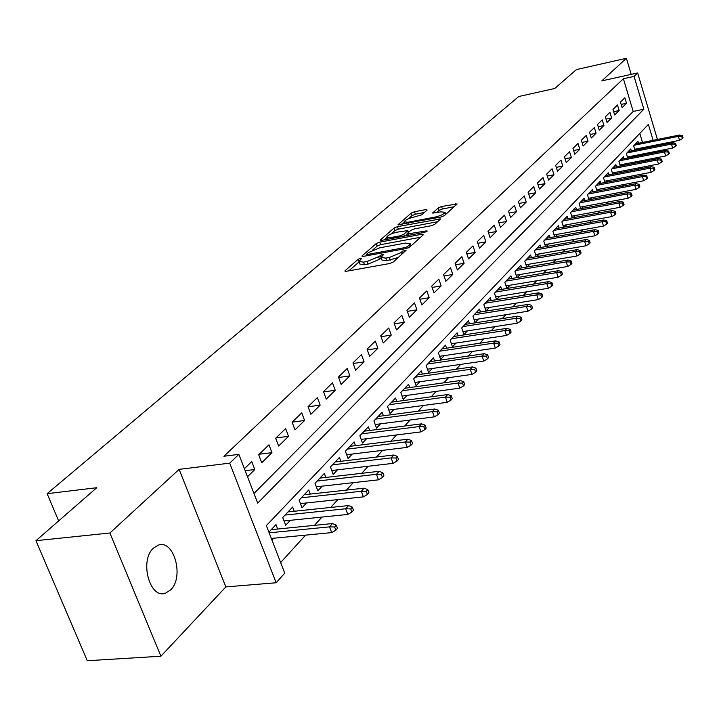<?xml version="1.0" encoding="UTF-8"?>
<svg xmlns="http://www.w3.org/2000/svg" width="719" height="719" viewBox="0 0 719 719"><rect width="100%" height="100%" fill="white"/><g stroke="black" fill="none" stroke-linecap="round" stroke-linejoin="round"><path stroke-width="1.08" d="M360.731 258.202L358.242 259.244L345.174 270.623L344.868 271.063L346.306 271.288L389.662 263.531L393.311 261.995L406.091 250.284L402.523 251.183L400.905 252.639L389.383 257.465L385.77 258.121L381.025 257.402L383.757 254.346L382.733 254.193L378.589 256.701L367.103 261.491L363.544 262.138L358.925 261.437L361.738 258.355L360.731 258.202M153.507 548.094C139.144 560.38 149.813 599.682 165.64 593.112L170.565 589.948C184.495 577.204 173.971 538.953 158.162 545.2L153.507 548.094M427.149 210.038L425.945 209.535L414.521 211.745L411.187 213.121L397.984 224.768L441.026 217.012L444.441 215.592L457.122 203.944L441.574 206.506L438.231 207.89L432.622 213.04L441.089 211.862L445.07 212.312C444 214.127 440.756 215.691 435.346 217.021L407.988 222.243L404.159 221.785C405.264 219.969 408.5 218.405 413.856 217.084L421.729 214.828L427.149 210.038M253.969 493.468L633.205 111.454L623.391 78.739L634.059 76.394L637.645 72.961L657.427 139.468M35.95 540.697L109.89 533.004L160.912 656.222L87.278 660.725L35.95 540.697L96.741 487.716L47.139 493.674L518.812 96.481L554.709 88.509L576.422 69.581L626.402 58.275L601.794 80.888L637.645 72.961M160.912 656.222L225.847 586.911L179.121 469.363L109.89 533.004M179.121 469.363L229.703 463.144L238.87 454.372L257.699 503.129L643.847 109.216L634.059 76.394M623.391 78.739L223.906 456.25L238.87 454.372M379.722 242.114L376.244 243.561L362.259 255.748L361.972 256.153L363.401 256.368L406.199 248.54L409.776 247.048L423.248 234.825L421.99 234.241L379.722 242.114L380.612 244.667L377.133 246.114L372.541 250.131M380.603 239.769L394.048 228.058L397.454 226.638L440.639 218.9L434.905 224.247L431.445 225.685L414.306 228.912L410.846 230.35L406.819 234.079L426.232 230.916L427.284 231.051L424.668 232.336L381.753 240.344L380.324 240.155L380.603 239.769L380.827 240.434M631.21 74.381L626.402 58.275M636.594 149.876L637.717 148.671M629.278 157.704L630.5 156.391M621.8 165.703L623.112 164.292M614.152 173.881L615.572 172.362M606.333 182.249L607.861 180.613M598.334 190.796L599.979 189.043M590.155 199.549L591.908 197.671M581.779 208.51L583.657 206.506M573.214 217.677L575.209 215.538M564.433 227.069L566.563 224.786M555.445 236.686L557.719 234.25M546.233 246.536L548.651 243.948M536.796 256.629L539.367 253.888M527.126 266.974L529.849 264.071M517.204 277.588L520.089 274.505M507.03 288.481L510.086 285.209M501.628 289.371L500.721 286.638L494.465 293.253L496.595 299.643L499.822 296.192M491.185 300.524L490.25 297.72L483.833 304.514L485.999 310.976L489.288 307.453M480.463 311.974L479.501 309.107L472.913 316.081L475.115 322.615L478.477 319.02M469.462 323.73L468.464 320.791L461.706 327.954L463.953 334.56L467.377 330.893M458.165 335.809L457.131 332.798L450.184 340.15L452.476 346.837L455.981 343.089M446.553 348.221L445.492 345.129L438.347 352.687L440.684 359.446L444.261 355.617M434.627 360.974L433.521 357.801L426.187 365.576L428.569 372.415L432.218 368.496M422.359 374.087L421.217 370.824L413.668 378.823L416.103 385.743L419.842 381.744M409.749 387.577L408.563 384.234L400.798 392.457L403.278 399.458L407.098 395.378M396.771 401.463L395.54 398.02L387.55 406.496L390.084 413.578L393.994 409.399M383.407 415.762L382.14 412.221L373.907 420.939L376.495 428.12L380.495 423.833M369.647 430.483L368.335 426.843L359.851 435.822L362.493 443.093L366.591 438.707M355.483 445.654L354.108 441.906L345.363 451.164L348.068 458.524L352.265 454.031M340.869 461.301L339.449 457.437L330.434 466.982L333.194 474.432L337.499 469.831M325.815 477.434L324.323 473.453L315.03 483.303L317.852 490.843L322.265 486.134M310.275 494.079L308.73 489.972L299.131 500.136L302.025 507.785L306.537 502.949M294.233 511.272L292.624 507.03L282.711 517.527L285.677 525.274L290.314 520.313M247.507 476.733L254.814 469.534L251.749 461.571L244.415 468.725M268.96 444.8L258.705 454.794L261.734 462.712L271.944 452.646L268.96 444.8M285.614 428.56L275.683 438.239L278.639 446.05L288.535 436.307L285.614 428.56M301.746 412.832L292.13 422.206L295.015 429.917L304.595 420.48L301.746 412.832M317.376 397.598L308.056 406.675L310.878 414.288L320.153 405.139L317.376 397.598M332.52 382.823L323.487 391.63L326.246 399.144L335.243 390.273L332.52 382.823M347.214 368.496L338.451 377.044L341.148 384.458L349.874 375.857L347.214 368.496M361.468 354.602L352.966 362.888L355.608 370.213L364.075 361.864L361.468 354.602M375.309 341.112L367.058 349.155L369.638 356.381L377.861 348.284L375.309 341.112M388.745 328.008L380.728 335.818L383.263 342.963L391.244 335.09L388.745 328.008M401.804 315.273L394.012 322.867L396.493 329.922L404.249 322.274L401.804 315.273M414.495 302.897L406.927 310.284L409.354 317.25L416.894 309.817L414.495 302.897M426.834 290.871L419.474 298.052L421.855 304.937L429.189 297.702L426.834 290.871M438.842 279.17L431.679 286.153L434.006 292.957L441.142 285.919L438.842 279.17M450.516 267.783L443.551 274.577L445.834 281.3L452.781 274.46L450.516 267.783M461.886 256.692L455.1 263.307L457.347 269.958L464.106 263.298L461.886 256.692M472.958 245.898L466.352 252.342L468.554 258.912L475.142 252.423L472.958 245.898M483.743 235.383L477.308 241.656L479.474 248.154L485.882 241.836L483.743 235.383M494.259 225.137L487.985 231.257L490.106 237.683L496.353 231.518L494.259 225.137M504.504 215.152L498.384 221.11L500.469 227.465L506.562 221.461L504.504 215.152M514.489 205.409L508.531 211.224L510.571 217.506L516.521 211.656L514.489 205.409M524.232 195.91L518.417 201.581L520.43 207.8L526.227 202.084L524.232 195.91M533.741 186.634L528.07 192.171L530.047 198.327L535.7 192.755L533.741 186.634M543.025 177.593L537.479 182.994L539.421 189.079L544.948 183.642L543.025 177.593M552.084 168.758L546.674 174.034L548.579 180.056L553.972 174.744L552.084 168.758M560.928 160.13L555.643 165.289L557.522 171.248L562.788 166.062L560.928 160.13M569.565 151.709L564.406 156.742L566.257 162.638L571.398 157.569L569.565 151.709M578.013 143.476L572.971 148.393L574.787 154.234L579.811 149.282L578.013 143.476M586.264 135.433L581.338 140.241L583.127 146.02L588.034 141.176L586.264 135.433M594.334 127.569L589.508 132.26L591.279 137.985L596.078 133.258L594.334 127.569M602.216 119.875L597.507 124.468L599.242 130.139L603.942 125.51L602.216 119.875M609.937 112.353L605.326 116.846L607.034 122.455L611.635 117.925L609.937 112.353M617.486 104.992L612.974 109.387L614.664 114.941L619.158 110.519L617.486 104.992M622.115 107.598L626.519 103.257L624.874 97.793L620.461 102.089L622.115 107.598M280.644 562.564L305.557 535.143M314.446 525.355L321.968 517.078M330.722 507.443L337.849 499.588M346.468 490.097L353.227 482.665M361.72 473.309L368.128 466.263M376.495 457.05L382.562 450.364M390.812 441.286L396.564 434.95M404.698 426.008L410.154 419.995M418.161 411.178L423.338 405.48M431.238 396.78L436.136 391.388M443.929 382.805L448.575 377.7M456.259 369.233L460.663 364.389M468.249 356.04L472.41 351.456M479.897 343.215L483.842 338.874M491.23 330.74L494.96 326.633M502.257 318.607L505.781 314.724M512.989 306.788L516.323 303.121M523.432 295.293L526.587 291.815M533.615 284.086L536.59 280.805M543.528 273.166L546.332 270.074M553.19 262.534L555.841 259.613M562.618 252.153L565.107 249.412M571.803 242.042L574.157 239.454M580.772 232.165L582.983 229.738M589.517 222.539L591.593 220.248M598.064 213.13L600.014 210.991M606.405 203.953L608.229 201.94M614.547 194.984L616.255 193.105M622.51 186.221L624.101 184.468M630.284 177.656L631.776 176.02M637.888 169.289L639.272 167.77M645.32 161.11L646.606 159.69M646.084 154.387L645.779 153.372M644.269 148.348L643.99 147.422M642.507 142.461L639.793 133.428M271.926 539.978L273.544 538.243M277.678 529.022L275.988 524.636L268.897 532.15M506.886 288.499L504.828 282.279L510.921 275.826L511.802 278.496M516.925 277.642L514.939 271.575L520.88 265.284L521.733 267.899M526.712 267.046L524.789 261.141L530.577 255.002L531.413 257.564M536.257 256.719L534.397 250.967L540.05 244.981L540.859 247.48M545.577 246.653L543.771 241.036L549.289 235.194L550.071 237.638M554.673 236.821L552.92 231.347L558.312 225.64L559.076 228.031M563.552 227.222L561.863 221.883L567.12 216.311L567.857 218.657M572.225 217.857L570.58 212.644L575.721 207.198L576.44 209.499M580.7 208.708L579.11 203.612L584.125 198.3L584.826 200.547M588.987 199.774L587.432 194.795L592.339 189.6L593.022 191.802M597.085 191.038L595.575 186.176L600.374 181.098L601.039 183.255M604.994 182.5L603.529 177.746L608.22 172.776L608.876 174.906M612.741 174.151L611.312 169.504L615.895 164.651L616.534 166.727M620.308 165.99L618.924 161.442L623.409 156.688L624.029 158.737M627.723 158.009L626.366 153.56L630.761 148.905L631.363 150.918M634.967 150.199L633.655 145.84L637.951 141.292L638.544 143.261M47.139 493.674L58.643 520.924M653.122 140.331L648.376 124.414L266.372 525.607L284.742 573.169L276.15 582.758L229.703 463.144M225.847 586.911L276.15 582.758M658.91 144.447L659.179 145.373M660.689 150.433L660.986 151.448M656.69 152.293L656.384 151.278M654.883 146.236L654.605 145.301M633.205 111.454L643.847 109.216M254.814 469.534L245.17 470.693M271.944 452.646L259.289 454.228M288.535 436.307L276.006 437.925M304.595 420.48L292.202 422.134M320.153 405.139L308.1 406.801M335.243 390.273L323.595 391.927M349.874 375.857L338.622 377.502M364.075 361.864L353.191 363.49M377.861 348.284L367.319 349.892M391.244 335.09L381.043 336.69M404.249 322.274L394.363 323.856M416.894 309.817L407.305 311.381M429.189 297.702L419.887 299.257M441.142 285.919L432.119 287.447M452.781 274.46L444.018 275.97M464.106 263.298L455.603 264.781M475.142 252.423L466.874 253.897M485.882 241.836L477.847 243.292M496.353 231.518L488.543 232.947M506.562 221.461L498.959 222.872M516.521 211.656L509.115 213.04M526.227 202.084L519.028 203.459M535.7 192.755L528.681 194.103M544.948 183.642L538.109 184.972M553.972 174.744L547.312 176.056M562.788 166.062L556.29 167.347M571.398 157.569L565.062 158.845M579.811 149.282L573.636 150.532M588.034 141.176L582.013 142.407M596.078 133.258L590.191 134.471M603.942 125.51L598.19 126.706M611.635 117.925L606.018 119.111M619.158 110.519L613.667 111.679M626.519 103.257L621.153 104.408M359.105 261.941L359.842 264.044L364.461 264.754L363.544 262.138M381.142 257.851L379.497 259.316L368.029 264.116L364.461 264.754M381.196 257.905L381.942 260.026L386.696 260.754L385.77 258.121M398.281 257.483L386.696 260.754M359.078 261.914L348.877 270.829M420.561 237.261L380.612 244.667M366.924 255.047L365.944 255.901M366.861 253.996L367.661 254.427L405.183 247.552L407.682 246.509L410.198 243.741L405.399 243.076L379.875 247.785L368.586 252.486L366.861 253.996M384.261 239.876L386.93 237.549M390.92 234.052L394.911 230.556L394.048 228.058M437.709 221.695L398.317 229.145L394.911 230.556M396.708 232.228C391.235 233.567 387.927 235.185 386.768 237.081L390.606 237.585L400.33 235.76L403.808 234.322L407.844 230.592L396.708 232.228M407.053 234.762L405.831 235.85M454.21 206.721L442.419 208.995L439.066 210.379L436.424 212.752M424.399 212.473L415.357 214.217L412.032 215.592L408.347 218.81M404.339 222.315L401.885 224.463M335.836 530.209L337.472 528.366L336.276 525.167L334.641 527.009L335.836 530.209L331.684 532.608L329.527 526.856L332.475 523.558L271.243 529.669M334.641 527.009L329.527 526.856L269.167 532.824M331.684 532.608L271.342 538.459M332.475 523.558L336.276 525.167M351.897 512.054L353.478 510.274L352.31 507.129L350.728 508.899L351.897 512.054L347.798 514.436L345.695 508.764L348.544 505.565L287.995 511.928M350.728 508.899L345.695 508.764L285.021 515.074M347.798 514.436L284.023 520.951M348.544 505.565L352.31 507.129M367.436 494.501L368.964 492.776L367.822 489.666L366.295 491.383L367.436 494.501L363.392 496.856L361.333 491.257L364.093 488.165L304.218 494.744M366.295 491.383L361.333 491.257L301.333 497.8M363.392 496.856L300.434 503.606M364.093 488.165L367.822 489.666M382.472 477.506L383.955 475.834L382.841 472.769L381.358 474.432L382.472 477.506L378.482 479.834L376.468 474.306L379.147 471.313L319.928 478.108M381.358 474.432L376.468 474.306L317.142 481.065M378.482 479.834L316.333 486.799M379.147 471.313L382.841 472.769M397.041 461.041L398.47 459.423L397.382 456.394L395.953 458.012L397.041 461.041L393.095 463.351L391.136 457.895L393.724 454.992L335.153 461.975M395.953 458.012L391.136 457.895L332.448 464.842M393.095 463.351L331.738 470.505M393.724 454.992L397.382 456.394M411.151 445.097L412.544 443.524L411.475 440.54L410.091 442.104L411.151 445.097L407.26 447.371L405.345 441.987L407.853 439.183L349.919 446.346M410.091 442.104L405.345 441.987L347.295 449.123M407.26 447.371L346.666 454.714M407.853 439.183L411.475 440.54M424.839 429.629L426.178 428.111L425.145 425.163L423.797 426.673L424.839 429.629L420.992 431.885L419.114 426.574L421.55 423.851L364.245 431.175M423.797 426.673L419.114 426.574L361.693 433.872M420.992 431.885L361.145 439.39M421.55 423.851L425.145 425.163M438.105 414.638L439.408 413.164L438.392 410.243L437.089 411.717L438.105 414.638L434.312 416.867L432.47 411.619L434.833 408.976L378.14 416.454M437.089 411.717L432.47 411.619L375.669 419.069M434.312 416.867L375.192 424.525M434.833 408.976L438.392 410.243M450.984 400.088L452.251 398.65L451.253 395.774L449.986 397.203L450.984 400.088L447.236 402.298L445.438 397.113L447.73 394.542L391.639 402.164M449.986 397.203L445.438 397.113L389.24 404.698M447.236 402.298L388.835 410.082M447.73 394.542L451.253 395.774M463.485 385.959L464.717 384.566L463.737 381.726L462.506 383.11L463.485 385.959L459.783 388.143L458.021 383.029L460.25 380.531L404.752 388.278M462.506 383.11L458.021 383.029L402.415 390.75M459.783 388.143L402.074 396.061M460.25 380.531L463.737 381.726M475.619 372.235L476.814 370.887L475.861 368.074L474.666 369.422L475.619 372.235L471.97 374.401L470.244 369.341L472.401 366.924L417.487 374.788M474.666 369.422L470.244 369.341L415.223 377.187M471.97 374.401L414.944 382.436M472.401 366.924L475.861 368.074M487.419 358.907L488.578 357.595L487.644 354.818L486.484 356.13L487.419 358.907L483.806 361.055L482.116 356.049L484.22 353.703L429.872 361.666M486.484 356.13L482.116 356.049L427.67 364.003M483.806 361.055L427.446 369.189M484.22 353.703L487.644 354.818M498.887 345.947L500.011 344.671L499.094 341.929L497.961 343.206L498.887 345.947L495.319 348.068L493.656 343.134L495.697 340.842L441.915 348.913M497.961 343.206L493.656 343.134L439.767 351.187M495.319 348.068L439.606 356.309M495.697 340.842L499.094 341.929M510.032 333.346L511.128 332.106L510.229 329.392L509.133 330.632L510.032 333.346L506.509 335.449L504.882 330.569L506.868 328.349L453.635 336.501M509.133 330.632L504.882 330.569L451.55 338.712M506.509 335.449L451.424 343.772M506.868 328.349L510.229 329.392M520.88 321.087L521.949 319.883L521.068 317.205L519.999 318.409L520.88 321.087L517.392 323.173L515.802 318.346L517.734 316.18L465.04 324.422M519.999 318.409L515.802 318.346L463.009 326.579M517.392 323.173L462.937 331.576M517.734 316.18L521.068 317.205M531.431 309.161L532.473 307.984L531.611 305.341L530.568 306.51L531.431 309.161L527.989 311.228L526.425 306.456L528.303 304.353L476.14 312.666M530.568 306.51L526.425 306.456L474.163 314.76M527.989 311.228L474.136 319.703M528.303 304.353L531.611 305.341M541.713 297.549L542.719 296.408L541.874 293.792L540.859 294.934L541.713 297.549L538.297 299.598L536.769 294.88L538.603 292.831L486.952 301.216M540.859 294.934L536.769 294.88L485.028 303.247M538.297 299.598L485.046 308.136M538.603 292.831L541.874 293.792M551.716 286.243L552.704 285.128L551.868 282.54L550.88 283.654L551.716 286.243L548.345 288.265L546.835 283.601L548.624 281.605L497.494 290.054M550.88 283.654L546.835 283.601L495.616 292.04M548.345 288.265L495.67 296.866M548.624 281.605L551.868 282.54M561.467 275.224L562.42 274.146L561.602 271.584L560.64 272.663L561.467 275.224L558.133 277.228L556.65 272.618L558.393 270.677L507.758 279.179M560.64 272.663L556.65 272.618L505.933 281.111M558.133 277.228L506.023 285.883M558.393 270.677L561.602 271.584M570.958 264.493L571.902 263.433L571.093 260.898L570.158 261.959L570.958 264.493L567.668 266.479L566.212 261.914L567.911 260.017L517.77 268.573M570.158 261.959L566.212 261.914L515.99 270.461M567.668 266.479L516.116 275.179M567.911 260.017L571.093 260.898M580.224 254.032L581.132 252.998L580.341 250.491L579.433 251.524L580.224 254.032L576.962 255.991L575.533 251.479L577.186 249.637L527.53 258.238M579.433 251.524L575.533 251.479L525.796 260.08M576.962 255.991L525.957 264.736M577.186 249.637L580.341 250.491M589.256 243.822L590.146 242.815L589.364 240.335L588.475 241.341L589.256 243.822L586.03 245.772L584.619 241.305L586.237 239.508L537.057 248.145M588.475 241.341L584.619 241.305L535.358 249.942M586.03 245.772L535.556 254.553M586.237 239.508L589.364 240.335M598.064 233.873L598.927 232.884L598.163 230.431L597.291 231.41L598.064 233.873L594.874 235.796L593.49 231.383L595.062 229.622L546.35 238.304M597.291 231.41L593.49 231.383L544.696 240.056M594.874 235.796L544.921 244.613M595.062 229.622L598.163 230.431M606.656 224.157L607.501 223.196L606.755 220.769L605.901 221.731L606.656 224.157L603.502 226.072L602.145 221.704L603.672 219.978L555.428 228.696M605.901 221.731L602.145 221.704L553.81 230.404M603.502 226.072L554.061 234.906M603.672 219.978L606.755 220.769M615.042 214.675L615.868 213.741L615.131 211.341L614.305 212.276L615.042 214.675L611.923 216.572L610.584 212.249L612.085 210.568L564.289 219.313M614.305 212.276L610.584 212.249L562.707 220.985M611.923 216.572L562.986 225.433M612.085 210.568L615.131 211.341M623.229 205.418L624.038 204.511L623.31 202.129L622.501 203.046L623.229 205.418L620.138 207.297L618.825 203.019L620.29 201.383L572.935 210.146M622.501 203.046L618.825 203.019L571.398 211.781M620.138 207.297L571.704 216.185M620.29 201.383L623.31 202.129M631.228 196.386L632.019 195.487L631.309 193.141L630.518 194.031L631.228 196.386L628.172 198.246L626.878 194.004L628.307 192.404L581.392 201.194M630.518 194.031L626.878 194.004L579.882 202.785M628.172 198.246L580.215 207.144M628.307 192.404L631.309 193.141M639.047 187.551L639.82 186.679L639.11 184.352L638.337 185.223L639.047 187.551L636.018 189.394L634.742 185.205L636.144 183.642L589.652 192.44M638.337 185.223L634.742 185.205L588.178 194.004M636.018 189.394L588.528 198.309M636.144 183.642L639.11 184.352M646.678 178.923L647.433 178.069L646.741 175.769L645.986 176.613L646.678 178.923L643.685 180.757L642.427 176.604L643.793 175.077L597.732 183.893M645.986 176.613L642.427 176.604L596.285 185.421M643.685 180.757L596.662 189.672M643.793 175.077L646.741 175.769M654.137 170.493L654.874 169.657L654.191 167.374L653.454 168.21L654.137 170.493L651.171 172.299L649.94 168.192L651.27 166.7L605.623 175.526M653.454 168.21L649.94 168.192L604.212 177.018M651.171 172.299L604.607 181.233M651.27 166.7L654.191 167.374M661.435 162.242L662.154 161.433L661.489 159.169L660.761 159.986L661.435 162.242L658.496 164.04L657.283 159.978L658.586 158.513L613.343 167.356M660.761 159.986L657.283 159.978L611.968 168.812M658.496 164.04L612.381 172.982M658.586 158.513L661.489 159.169M668.571 154.181L669.272 153.39L668.616 151.152L667.906 151.943L668.571 154.181L665.659 155.969L664.464 151.934L665.74 150.505L620.901 159.357M667.906 151.943L664.464 151.934L619.553 160.777M665.659 155.969L619.976 164.903M665.74 150.505L668.616 151.152M675.545 146.299L676.237 145.517L675.581 143.306L674.898 144.079L675.545 146.299L672.669 148.069L671.483 144.079L672.732 142.677L628.289 151.529M674.898 144.079L671.483 144.079L626.968 152.922M672.669 148.069L627.417 157.003M672.732 142.677L675.581 143.306M682.376 138.587L683.05 137.823L682.403 135.63L681.729 136.385L682.376 138.587L679.518 140.331L678.359 136.385L679.581 135.019L635.524 143.863M681.729 136.385L678.359 136.385L634.23 145.238M679.518 140.331L634.688 149.273M679.581 135.019L682.403 135.63M358.961 261.276L358.242 259.244M403.17 253.052L402.523 251.183M381.025 257.51L380.225 255.236M368.029 264.116L367.103 261.491M379.497 259.316L378.589 256.701M390.309 260.098L389.383 257.465M401.553 254.517L400.905 252.639M345.444 271.369L345.174 270.623M422.439 235.553L421.99 234.241M362.511 256.449L362.259 255.748M377.133 246.114L376.244 243.561M368.047 255.515L367.661 254.427M405.57 248.657L405.183 247.552M408.176 247.956L407.682 246.509M410.001 246.851L409.363 244.99M398.317 229.145L397.454 226.638M439.57 220.014L439.138 218.72M408.653 235.329L408.293 234.277M426.502 231.707L426.232 230.916M390.974 238.627L390.606 237.585M400.69 236.812L400.33 235.76M404.42 236.111L403.808 234.322M408.185 232.722L407.583 230.961M408.329 223.241L407.988 222.243M435.687 218.028L435.346 217.021M433.063 213.291L432.856 212.689M439.066 210.379L438.231 207.89M442.419 208.995L441.574 206.506M456.044 205.059L455.621 203.792M398.461 225.029L398.245 224.4M412.032 215.592L411.187 213.121M415.357 214.217L414.521 211.745M426.358 210.739L425.945 209.535M165.64 593.112L161.182 593.481M367.148 255.685L366.69 254.382M410.962 245.97L410.198 243.741M407.331 235.571L406.873 234.223M387.532 239.265L386.894 237.45M408.482 232.453L407.844 230.592M404.878 223.897L404.276 222.135M445.771 214.388L445.07 212.312"/></g></svg>
